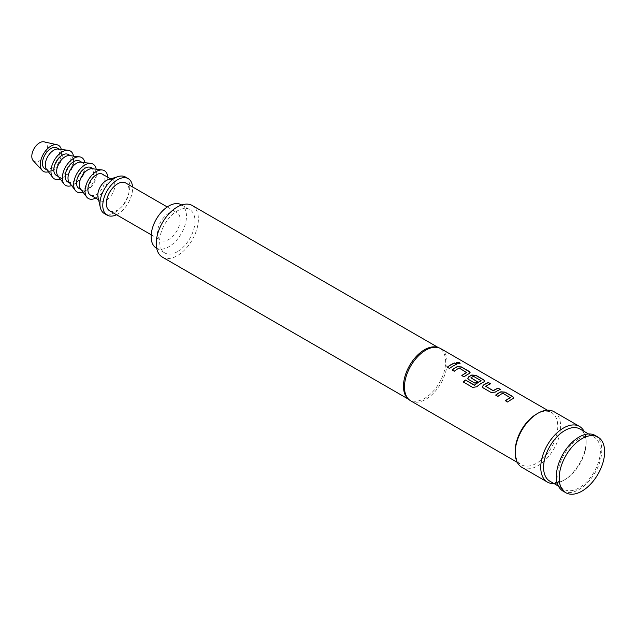 <?xml version="1.0" encoding="UTF-8"?>
<svg xmlns="http://www.w3.org/2000/svg" width="636" height="636" viewBox="0 0 636 636"><rect width="100%" height="100%" fill="white"/><g stroke="black" fill="none" stroke-linecap="round" stroke-linejoin="round"><path stroke-width="0.48" stroke-dasharray="3.18 2.39" d="M456.274 362.536L456.831 363.387L460.059 363.402M510.318 397.754L502.79 393.406A29.916 17.275 120 0 0 501.55 394.082A29.916 17.275 120 0 0 497.924 396.538L497.901 396.387M513.697 397.898L512.847 398.899A29.916 17.275 120 0 0 511.312 399.718A29.916 17.275 120 0 0 507.687 402.175L507.663 402.031M495.786 395.171A29.916 17.275 120 0 0 495.69 395.25L497.924 396.538M490.435 383.874L490.61 383.969A29.916 17.275 120 0 0 487.017 385.694A29.916 17.275 120 0 0 485.737 386.473L485.729 386.314M500.198 389.51L500.373 389.614A29.916 17.275 120 0 0 496.78 391.331A29.916 17.275 120 0 0 495.206 392.301L495.198 392.142M481.007 380.829L473.478 376.488A29.916 17.275 120 0 0 472.238 377.164A29.916 17.275 120 0 0 470.966 377.943L470.95 377.784M484.624 381.115L483.781 382.117A29.916 17.275 120 0 0 482.247 382.936A29.916 17.275 120 0 0 476.809 386.895L476.777 386.76M467.834 378.468L468.708 379.668L475.092 383.222M477.191 381.711L477.318 381.791A29.916 17.275 120 0 0 475.116 383.373M466.713 372.585L459.192 368.236A29.916 17.275 120 0 0 457.944 368.912A29.916 17.275 120 0 0 454.319 371.368L454.295 371.217M470.091 372.728L469.249 373.722A29.916 17.275 120 0 0 467.706 374.548A29.916 17.275 120 0 0 464.081 377.005L464.057 376.854M452.18 370.001A29.916 17.275 120 0 0 452.085 370.072L454.319 371.368M456.6 364.341L456.767 364.436A29.916 17.275 120 0 0 453.174 366.153A29.916 17.275 120 0 0 449.549 368.61L449.525 368.467M44.941 168.802A12.044 6.956 120 0 0 54.227 165.575A12.044 6.956 120 0 0 59.482 153.451A12.044 6.956 120 0 0 56.986 147.934M46.531 169.327A12.044 6.956 120 0 0 47.78 170.44A12.044 6.956 120 0 0 57.065 167.212A12.044 6.956 120 0 0 62.32 155.089A12.044 6.956 120 0 0 59.832 149.579A12.044 6.956 120 0 0 58.242 149.047M60.261 179.01A16.059 9.27 120 0 0 73.681 158.372A16.059 9.27 120 0 0 73.49 156.098M56.302 175.361A12.044 6.956 120 0 0 65.58 172.133A12.044 6.956 120 0 0 70.842 160.01A12.044 6.956 120 0 0 68.346 154.492M57.892 175.886A12.044 6.956 120 0 0 59.14 176.999A12.044 6.956 120 0 0 68.426 173.771A12.044 6.956 120 0 0 73.681 161.647A12.044 6.956 120 0 0 71.184 156.13A12.044 6.956 120 0 0 69.594 155.605M71.622 185.569A16.059 9.27 120 0 0 85.041 164.923A16.059 9.27 120 0 0 84.85 162.657M67.654 181.912A12.044 6.956 120 0 0 76.94 178.684A12.044 6.956 120 0 0 82.195 166.568A12.044 6.956 120 0 0 79.707 161.051M69.245 182.445A12.044 6.956 120 0 0 70.493 183.558A12.044 6.956 120 0 0 79.778 180.33A12.044 6.956 120 0 0 85.041 168.206A12.044 6.956 120 0 0 82.545 162.689A12.044 6.956 120 0 0 80.955 162.164M82.982 192.128A16.059 9.27 120 0 0 96.394 171.482A16.059 9.27 120 0 0 96.203 169.216M79.015 188.471A12.044 6.956 120 0 0 88.301 185.243A12.044 6.956 120 0 0 93.556 173.119A12.044 6.956 120 0 0 91.059 167.61M80.605 188.995A12.044 6.956 120 0 0 81.853 190.108A12.044 6.956 120 0 0 91.139 186.881A12.044 6.956 120 0 0 96.394 174.765A12.044 6.956 120 0 0 93.897 169.248A12.044 6.956 120 0 0 92.307 168.723M95.686 198.098A16.059 9.27 120 0 0 107.754 178.04A16.059 9.27 120 0 0 107.73 177.229M33.199 160.662A11.043 6.376 120 0 0 41.944 159.064A11.043 6.376 120 0 0 47.414 147.306A11.043 6.376 120 0 0 44.067 141.836M48.4 171.784A15.057 8.697 120 0 0 61.613 152.219A15.057 8.697 120 0 0 61.302 149.436M104.312 213.513A21.083 12.171 120 0 0 114.854 212.464A21.083 12.171 120 0 0 128.623 193.885A21.083 12.171 120 0 0 125.387 176.999M116.483 214.745A21.083 12.171 120 0 0 117.692 214.101A21.083 12.171 120 0 0 132.55 186.92M98.031 197.335A12.044 6.956 120 0 0 100.313 200.769A12.044 6.956 120 0 0 106.331 200.173A12.044 6.956 120 0 0 114.202 189.552A12.044 6.956 120 0 0 112.357 179.901A12.044 6.956 120 0 0 108.247 179.646M90.376 195.029A12.044 6.956 120 0 0 96.394 194.433A12.044 6.956 120 0 0 104.264 183.82A12.044 6.956 120 0 0 102.42 174.169M109.662 210.802A16.059 9.27 120 0 0 117.692 210.007A16.059 9.27 120 0 0 128.186 195.856A16.059 9.27 120 0 0 125.721 182.985M168.794 213.283A16.059 9.27 120 0 0 158.308 227.442A16.059 9.27 120 0 0 160.765 240.305A16.059 9.27 120 0 0 168.794 239.51A16.059 9.27 120 0 0 179.288 225.359A16.059 9.27 120 0 0 176.832 212.488A16.059 9.27 120 0 0 168.794 213.283M156.297 248.048A24.995 14.429 120 0 0 168.794 246.808A24.995 14.429 120 0 0 185.124 224.778A24.995 14.429 120 0 0 181.3 204.752M177.317 251.729A24.995 14.429 -60 0 1 164.819 252.961A24.995 14.429 -60 0 1 160.988 232.935A24.995 14.429 -60 0 1 177.317 210.906A24.995 14.429 -60 0 1 189.814 209.665A24.995 14.429 -60 0 1 193.646 229.699A24.995 14.429 -60 0 1 177.317 251.729M162.411 257.135A29.812 17.212 120 0 0 177.317 255.664A29.812 17.212 120 0 0 196.794 229.389A29.812 17.212 120 0 0 192.223 205.5M407.899 398.605A29.812 17.212 120 0 0 409.64 399.877A29.812 17.212 120 0 0 424.554 398.398A29.812 17.212 120 0 0 444.031 372.124A29.812 17.212 120 0 0 439.46 348.234A29.812 17.212 120 0 0 437.481 347.367M410.697 400.831A30.115 17.387 120 0 0 425.754 399.344A30.115 17.387 120 0 0 445.431 372.807A30.115 17.387 120 0 0 440.82 348.671M515.2 450.98A30.115 17.387 120 0 0 521.433 464.765A30.115 17.387 120 0 0 536.49 463.278A30.115 17.387 120 0 0 556.166 436.733A30.115 17.387 120 0 0 551.547 412.605A30.115 17.387 120 0 0 536.49 414.092M521.854 467.325A32.126 18.547 120 0 0 537.913 465.735A32.126 18.547 120 0 0 558.901 437.425A32.126 18.547 120 0 0 553.972 411.683M553.996 483.567A32.126 18.547 120 0 0 563.464 480.49L563.464 480.49A32.126 18.547 120 0 0 586.177 441.146A32.126 18.547 120 0 0 584.11 431.407M549.83 481.158A30.115 17.387 120 0 0 564.887 479.671L563.464 480.49L564.887 479.663A30.115 17.387 120 0 0 564.887 479.663A30.115 17.387 120 0 0 586.177 442.783A30.115 17.387 120 0 0 579.945 428.998M579.086 438.681A30.115 17.387 120 0 0 559.41 465.226A30.115 17.387 120 0 0 564.029 489.354A30.115 17.387 120 0 0 579.086 487.868A30.115 17.387 120 0 0 598.754 461.323A30.115 17.387 120 0 0 594.143 437.194A30.115 17.387 120 0 0 579.086 438.681M563.019 491.095A32.126 18.547 120 0 0 579.086 489.505A32.126 18.547 120 0 0 600.066 461.195A32.126 18.547 120 0 0 595.145 435.453M447.315 367.322L449.549 368.61M461.847 375.709L464.081 377.005M463.358 382.133L472.699 387.427M472.747 387.555L476.809 386.895M482.366 386.855L483.241 388.063L491.04 392.428M491.064 392.579L495.206 392.301M505.453 400.887L507.687 402.175M59.108 149.158L59.832 149.579M70.469 155.717L71.184 156.13M81.821 162.275L82.545 162.689M93.182 168.834L93.897 169.248M98.58 199.768L100.313 200.769M151.193 234.779L160.765 240.305M156.695 248.271L164.819 252.961M408.71 399.336L409.64 399.877M517.267 462.356L521.433 464.765M547.381 410.196L551.547 412.605M558.432 486.127L564.029 489.354M588.554 433.967L594.143 437.194M586.177 442.783L586.177 441.146M438.522 347.693L439.46 348.234M181.689 204.975L189.814 209.665M167.252 206.962L176.832 212.488M110.624 178.907L112.357 179.901M81.138 189.695L81.853 190.108M69.777 183.136L70.493 183.558M58.417 176.585L59.14 176.999M47.064 170.027L47.78 170.44"/><path stroke-width="0.95" d="M460.059 363.402L459.462 362.782L456.274 362.536M456.863 363.212L460.106 363.315L459.51 362.6L456.282 362.433L456.863 363.212M513.697 397.898L512.823 396.792L504.992 392.277L500.85 391.967A29.916 17.275 120 0 0 499.308 392.794A29.916 17.275 120 0 0 495.786 395.171M510.326 397.428L510.326 397.587A30.115 17.387 120 0 0 509.078 398.263A30.115 17.387 120 0 0 505.429 400.736L507.663 402.031A30.115 17.387 120 0 1 511.312 399.559A30.115 17.387 120 0 1 512.862 398.724L513.713 397.81L512.847 396.618L505.016 392.102L500.858 391.8A30.115 17.387 120 0 0 499.308 392.627A30.115 17.387 120 0 0 495.659 395.099L497.901 396.387A30.115 17.387 120 0 1 501.55 393.923A30.115 17.387 120 0 1 502.798 393.239L510.318 397.754A29.916 17.275 120 0 0 509.078 398.43A29.916 17.275 120 0 0 505.548 400.807M490.435 383.874L488.376 382.681A29.916 17.275 120 0 0 484.775 384.398A29.916 17.275 120 0 0 483.209 385.376L482.358 386.791L483.217 387.912L491.04 392.428L495.198 392.142A30.115 17.387 120 0 1 496.78 391.164A30.115 17.387 120 0 1 500.397 389.431L498.163 388.143A30.115 17.387 120 0 0 494.538 389.876A30.115 17.387 120 0 0 493.258 390.663L485.729 386.314A30.115 17.387 120 0 1 487.017 385.527A30.115 17.387 120 0 1 490.634 383.794L488.4 382.506A30.115 17.387 120 0 0 484.775 384.239A30.115 17.387 120 0 0 483.201 385.217M500.198 389.51L498.139 388.318A29.916 17.275 120 0 0 494.538 390.043A29.916 17.275 120 0 0 493.266 390.822L493.258 390.663M484.624 381.115L483.75 380.01L475.927 375.494L471.785 375.184A29.916 17.275 120 0 0 470.243 376.011A29.916 17.275 120 0 0 468.676 376.981L467.834 378.468M481.015 380.503L481.007 380.829A29.916 17.275 120 0 0 479.767 381.505A29.916 17.275 120 0 0 474.615 385.209L465.441 380.002A30.115 17.387 120 0 0 463.31 382.005L472.699 387.427L476.777 386.76A30.115 17.387 120 0 1 482.247 382.777A30.115 17.387 120 0 1 483.789 381.95L484.64 381.028L483.773 379.835L475.951 375.32L471.793 375.017A30.115 17.387 120 0 0 470.243 375.844A30.115 17.387 120 0 0 468.668 376.83L467.826 378.396L468.684 379.525L475.092 383.222A30.115 17.387 120 0 1 477.31 381.632L470.95 377.784A30.115 17.387 120 0 1 472.238 376.997A30.115 17.387 120 0 1 473.486 376.313L481.015 380.662A30.115 17.387 120 0 0 479.767 381.346A30.115 17.387 120 0 0 474.583 385.074M477.191 381.711L470.95 377.784M470.091 372.728L469.217 371.623L461.394 367.107L457.252 366.797A29.916 17.275 120 0 0 455.71 367.624A29.916 17.275 120 0 0 452.18 370.001M466.721 372.251L466.729 372.41A30.115 17.387 120 0 0 465.473 373.094A30.115 17.387 120 0 0 461.823 375.566L464.057 376.854A30.115 17.387 120 0 1 467.706 374.381A30.115 17.387 120 0 1 469.257 373.555L470.107 372.632L469.241 371.448L461.418 366.932L457.26 366.63A30.115 17.387 120 0 0 455.71 367.457A30.115 17.387 120 0 0 452.061 369.929L454.295 371.217A30.115 17.387 120 0 1 457.944 368.745A30.115 17.387 120 0 1 459.2 368.069L466.713 372.585A29.916 17.275 120 0 0 465.473 373.26A29.916 17.275 120 0 0 461.951 375.638M456.6 364.341L454.533 363.148A29.916 17.275 120 0 0 450.94 364.865A29.916 17.275 120 0 0 447.41 367.242M59.108 149.158L56.986 147.934A12.044 6.956 120 0 0 47.708 151.161A12.044 6.956 120 0 0 42.445 163.285A12.044 6.956 120 0 0 44.941 168.802L47.064 170.027M73.49 156.098A16.059 9.27 120 0 0 68.235 150.319L58.242 149.047A12.044 6.956 120 0 0 49.632 153.84A12.044 6.956 120 0 0 45.283 164.923A12.044 6.956 120 0 0 46.531 169.327L52.629 177.349A16.059 9.27 120 0 0 60.261 179.01M68.235 150.319A16.059 9.27 120 0 0 56.763 156.702A16.059 9.27 120 0 0 50.967 171.482A16.059 9.27 120 0 0 52.629 177.349M70.469 155.717L68.346 154.492A12.044 6.956 120 0 0 59.061 157.72A12.044 6.956 120 0 0 53.806 169.844A12.044 6.956 120 0 0 56.302 175.361L58.417 176.585M84.85 162.657A16.059 9.27 120 0 0 79.595 156.869L69.594 155.605A12.044 6.956 120 0 0 60.992 160.399A12.044 6.956 120 0 0 56.644 171.482A12.044 6.956 120 0 0 57.892 175.886L63.982 183.907A16.059 9.27 120 0 0 71.622 185.569M79.595 156.869A16.059 9.27 120 0 0 68.116 163.261A16.059 9.27 120 0 0 62.32 178.04A16.059 9.27 120 0 0 63.982 183.907M81.821 162.275L79.707 161.051A12.044 6.956 120 0 0 70.421 164.279A12.044 6.956 120 0 0 65.166 176.403A12.044 6.956 120 0 0 67.654 181.912L69.777 183.136M96.203 169.216A16.059 9.27 120 0 0 90.948 163.428L80.955 162.164A12.044 6.956 120 0 0 72.345 166.958A12.044 6.956 120 0 0 68.004 178.04A12.044 6.956 120 0 0 69.245 182.445L75.342 190.466A16.059 9.27 120 0 0 82.982 192.128M90.948 163.428A16.059 9.27 120 0 0 79.476 169.812A16.059 9.27 120 0 0 73.681 184.599A16.059 9.27 120 0 0 75.342 190.466M93.182 168.834L91.059 167.61A12.044 6.956 120 0 0 81.782 170.838A12.044 6.956 120 0 0 76.519 182.961A12.044 6.956 120 0 0 79.015 188.471L81.138 189.695M107.73 177.229A16.059 9.27 120 0 0 102.309 169.987L92.307 168.723A12.044 6.956 120 0 0 83.706 173.509A12.044 6.956 120 0 0 79.357 184.599A12.044 6.956 120 0 0 80.605 188.995L86.695 197.025A16.059 9.27 120 0 0 95.686 198.098M102.309 169.987A16.059 9.27 120 0 0 90.837 176.371A16.059 9.27 120 0 0 85.041 191.158A16.059 9.27 120 0 0 86.695 197.025M61.302 149.436A15.057 8.697 120 0 0 57.041 144.762L44.067 141.836A11.043 6.376 120 0 0 35.99 145.906A11.043 6.376 120 0 0 31.8 156.321A11.043 6.376 120 0 0 33.199 160.662L42.222 170.432A15.057 8.697 120 0 0 48.4 171.784M57.041 144.762A15.057 8.697 120 0 0 46.031 150.319A15.057 8.697 120 0 0 40.314 164.517A15.057 8.697 120 0 0 42.222 170.432M132.55 186.92A21.083 12.171 120 0 0 128.234 178.637L125.387 176.999A21.083 12.171 120 0 0 118.201 176.546A21.083 12.171 120 0 0 114.854 178.04A21.083 12.171 120 0 0 100.321 207.503A21.083 12.171 120 0 0 104.312 213.513L107.15 215.151A21.083 12.171 120 0 0 116.483 214.745M128.234 178.637A21.083 12.171 120 0 0 117.692 179.678A21.083 12.171 120 0 0 103.914 198.257A21.083 12.171 120 0 0 107.15 215.151M118.201 176.546L108.247 179.646A12.044 6.956 120 0 0 106.331 180.497A12.044 6.956 120 0 0 98.031 197.335L100.321 207.503M110.624 178.907L102.42 174.169A12.044 6.956 120 0 0 96.394 174.765A12.044 6.956 120 0 0 88.523 185.378A12.044 6.956 120 0 0 90.376 195.029L98.58 199.768M167.252 206.962L125.721 182.985A16.059 9.27 120 0 0 117.692 183.78A16.059 9.27 120 0 0 107.198 197.931A16.059 9.27 120 0 0 109.662 210.802L151.193 234.779M181.689 204.975L181.3 204.752A24.995 14.429 120 0 0 168.794 205.992A24.995 14.429 120 0 0 152.465 228.014A24.995 14.429 120 0 0 156.297 248.048L156.695 248.271M438.522 347.693L192.223 205.5A29.812 17.212 120 0 0 177.317 206.97A29.812 17.212 120 0 0 157.839 233.245A29.812 17.212 120 0 0 162.411 257.135L408.71 399.336M547.381 410.196L440.82 348.671A30.115 17.387 120 0 0 438.824 347.789L437.481 347.367A29.812 17.212 120 0 0 424.554 349.713A29.812 17.212 120 0 0 405.617 374.286A29.812 17.212 120 0 0 407.899 398.605L408.94 399.543A30.115 17.387 120 0 0 410.697 400.831L517.267 462.356M438.824 347.789A30.115 17.387 120 0 0 425.754 350.166A30.115 17.387 120 0 0 406.635 374.986A30.115 17.387 120 0 0 408.94 399.543M584.11 431.407A32.126 18.547 120 0 0 579.531 426.438L553.972 411.683A32.126 18.547 120 0 0 537.913 413.273L536.49 414.092A30.115 17.387 120 0 0 536.49 414.1A30.115 17.387 120 0 0 515.2 450.98L515.2 452.617A32.126 18.547 120 0 0 521.854 467.325L547.405 482.08A32.126 18.547 120 0 0 553.996 483.567M453.174 365.994A30.115 17.387 120 0 0 449.525 368.467L447.291 367.171A30.115 17.387 120 0 1 450.94 364.698A30.115 17.387 120 0 1 454.557 362.973L456.791 364.261A30.115 17.387 120 0 0 453.174 365.994M536.49 414.1L537.913 413.273A32.126 18.547 120 0 0 515.2 452.617M579.531 426.438A32.126 18.547 120 0 0 563.464 428.028A32.126 18.547 120 0 0 542.484 456.338A32.126 18.547 120 0 0 547.405 482.08M588.554 433.967L579.945 428.998A30.115 17.387 120 0 0 564.887 430.485A30.115 17.387 120 0 0 545.211 457.03A30.115 17.387 120 0 0 549.83 481.158L558.432 486.127M597.983 437.091L595.145 435.453A32.126 18.547 120 0 0 579.086 437.043A32.126 18.547 120 0 0 558.098 465.353A32.126 18.547 120 0 0 563.019 491.095L565.857 492.733A32.126 18.547 120 0 0 581.924 491.143A32.126 18.547 120 0 0 602.904 462.833A32.126 18.547 120 0 0 597.983 437.091A32.126 18.547 120 0 0 581.924 438.681A32.126 18.547 120 0 0 560.936 466.991A32.126 18.547 120 0 0 565.857 492.733M493.266 390.822L485.729 386.314M474.329 385.249L465.441 380.002M465.48 380.145A29.916 17.275 120 0 0 463.421 382.077M483.209 385.376L482.366 386.855"/></g></svg>
